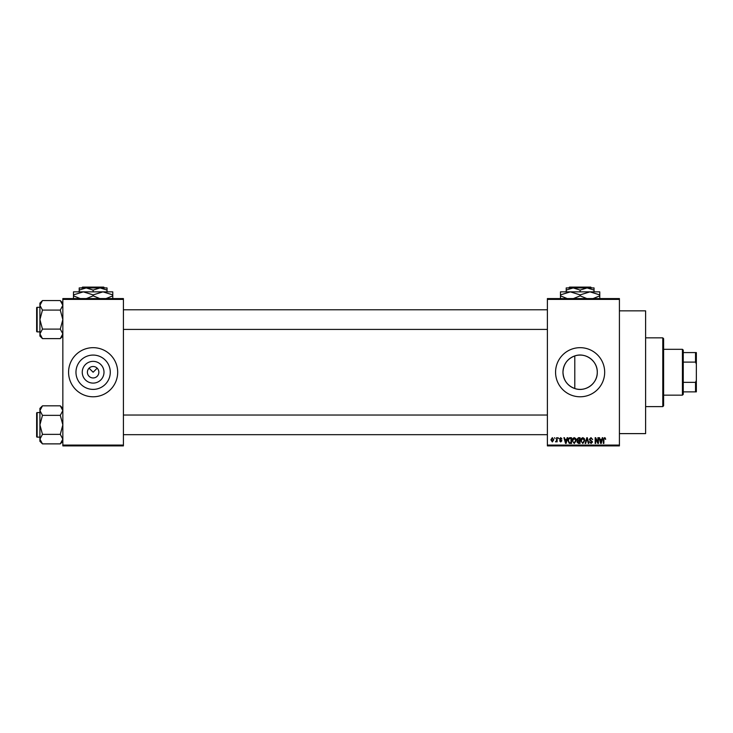 <?xml version="1.0" encoding="UTF-8"?>
<svg xmlns="http://www.w3.org/2000/svg" width="733" height="733" viewBox="0 0 733 733"><rect width="100%" height="100%" fill="white"/><g stroke="black" fill="none" stroke-linecap="round" stroke-linejoin="round"><path stroke-width="1.1" d="M103.994 372.227A10.867 10.867 0 0 1 93.128 383.102A10.867 10.867 0 0 1 82.252 372.227A10.867 10.867 0 0 1 93.128 361.36A10.867 10.867 0 0 1 103.994 372.227M87.392 372.227A5.727 5.727 0 0 0 93.128 377.962A5.727 5.727 0 0 0 98.854 372.227A5.727 5.727 0 0 0 93.128 366.5A5.727 5.727 0 0 0 87.392 372.227M75.966 372.227A17.152 17.152 0 0 0 93.128 389.388A17.152 17.152 0 0 0 110.28 372.227A17.152 17.152 0 0 0 93.128 355.074A17.152 17.152 0 0 0 75.966 372.227M68.572 372.227A24.556 24.556 0 0 0 93.128 396.782A24.556 24.556 0 0 0 117.683 372.227A24.556 24.556 0 0 0 93.128 347.671A24.556 24.556 0 0 0 68.572 372.227M574.791 388.536C567.369 385.686 563.43 380.253 562.971 372.227C563.439 364.191 567.379 358.749 574.791 355.926C585.456 352.069 597.661 360.975 597.276 372.227C597.633 383.515 585.484 392.375 574.791 388.536L574.791 355.926M597.276 372.227A17.152 17.152 0 0 1 580.124 389.388A17.152 17.152 0 0 1 562.971 372.227A17.152 17.152 0 0 1 580.124 355.074A17.152 17.152 0 0 1 597.276 372.227M555.568 372.227A24.556 24.556 0 0 0 580.124 396.782A24.556 24.556 0 0 0 604.679 372.227A24.556 24.556 0 0 0 580.124 347.671A24.556 24.556 0 0 0 555.568 372.227M619.412 310.847L645.608 310.847L645.608 433.615L619.412 433.615M89.078 368.177L93.128 372.227L97.177 368.177M619.412 299.385L547.386 299.385L547.386 298.569L619.412 298.569L619.412 445.893L547.386 445.893L547.386 445.078L619.412 445.078M554.533 437.711L555.046 438.526L554.533 437.711M558.097 437.711L558.619 438.526L558.097 437.711M567.15 437.711L567.699 437.711L566.114 443.438L565.564 443.438L563.906 437.711L564.447 437.711L564.905 439.415L566.701 439.415L567.15 437.711M575.744 438.536L576.257 440.496L574.241 443.511L572.235 440.57L572.757 438.508L574.251 437.638L575.744 438.536M584.302 438.536L584.815 440.496L582.799 443.511L580.793 440.57L581.315 438.508L582.799 437.638L584.302 438.536M590.972 437.638L592.704 439.571L590.926 438.307L589.873 439.287L592.548 441.944L591.073 443.511L589.497 441.797L591.055 442.842L591.87 441.339L590.138 440.661L589.35 439.296L590.972 437.638M602.269 437.711L602.819 437.711L601.234 443.438L600.684 443.438L599.026 437.711L599.567 437.711L600.025 439.415L601.82 439.415L602.269 437.711M547.386 299.385L547.386 445.078M605.339 438.041L605.65 439.415L604.496 438.307L603.937 438.737L603.864 443.438L603.341 443.438L603.341 439.553L604.523 437.638L605.339 438.041M597.908 437.711L598.43 437.711L598.43 443.438L597.871 443.438L595.672 438.847L595.672 443.438L595.159 443.438L595.159 437.711L595.718 437.711L597.908 442.292L597.908 437.711M586.794 437.711L587.307 437.711L588.846 443.438L588.306 443.438L587.078 438.38L585.704 443.438L585.163 443.438L586.794 437.711M578.438 437.711L580.05 437.711L580.05 443.438L578.429 443.438L576.999 441.999L577.558 440.799L576.853 439.388L578.438 437.711M569.972 437.711L571.493 437.711L571.493 443.438L569.211 443.328L567.993 440.606C567.864 438.975 568.515 438.013 569.972 437.711M560.699 437.638L561.973 438.975L560.663 438.233L559.957 438.875L561.899 440.762L560.718 441.953L559.517 440.762L560.699 441.358L561.377 440.845L559.444 438.985L560.699 437.638M556.613 437.711L557.135 437.711L557.135 441.871L556.613 441.211L555.99 441.953L555.495 441.724L556.512 440.716L556.613 437.711M552.334 437.638L553.781 439.791L552.334 441.953L550.886 439.837L552.334 437.638M123.41 445.893L62.846 445.893L62.846 445.078L123.41 445.078L123.41 445.893M123.41 299.385L62.846 299.385L62.846 298.569L123.41 298.569L123.41 445.078M62.846 299.385L62.846 445.078M601.161 441.761L601.646 440.093L600.199 440.093L600.923 442.842L601.161 441.761M582.799 442.842L584.293 440.487L582.808 438.307L581.315 440.588L581.535 441.88L582.799 442.842M579.528 442.769L579.528 441.055L578.007 441.11L577.522 441.907L579.528 442.769M579.528 440.386L579.528 438.38L577.888 438.453L577.375 439.388L579.528 440.386M574.241 442.842L575.735 440.487L574.251 438.307L572.757 440.588L572.977 441.88L574.241 442.842M570.97 442.769L570.97 438.38L570.036 438.38L568.726 439.214L568.515 440.615L569.312 442.65L570.97 442.769M566.041 441.761L566.527 440.093L565.079 440.093L565.803 442.842L566.041 441.761M552.343 441.358L553.259 439.791L552.315 438.233L551.399 439.791L552.343 441.358M662.788 337.849L663.612 338.673L663.612 405.789L662.788 406.604L662.788 337.849L645.608 337.849M62.846 336.071L60.289 338.619L42.468 338.619L39.921 333.863L42.468 329.108L39.921 319.597L42.468 310.086L39.921 305.331L42.468 300.576L39.921 303.123L39.921 336.071L42.468 338.619M36.65 308.959L36.65 307.814A0.495 0.495 0 0 1 37.145 307.319L37.145 331.875A0.495 0.495 0 0 1 36.65 331.389L36.65 307.814A0.495 0.495 0 0 1 37.145 307.319L39.921 307.319M37.145 331.875L39.921 331.875M62.846 303.123L60.289 300.576L42.468 300.576M60.289 300.576L62.846 305.331L60.289 310.086L42.468 310.086M60.289 310.086L62.846 319.597L60.289 329.108L42.468 329.108M60.289 329.108L62.846 333.863L60.289 338.619M682.432 395.151L682.432 349.311L683.257 350.127L683.257 394.327L682.432 395.151L663.612 395.151M682.432 349.311L663.612 349.311M696.35 391.871L695.535 391.871L695.535 382.351L696.35 380.418L696.35 391.871M683.257 391.871L695.535 391.871M683.257 352.582L696.35 352.582L696.35 380.418M683.257 382.351L695.535 382.351M696.35 364.044L695.535 362.102L695.535 352.582M683.257 362.102L695.535 362.102M36.65 331.389L36.65 330.244M62.846 441.33L60.289 443.877L42.468 443.877L39.921 439.122L42.468 434.367L39.921 424.856L42.468 415.345L39.921 410.59L42.468 405.835L39.921 408.382L39.921 441.33L42.468 443.877M36.65 414.218L36.65 413.073A0.495 0.495 0 0 1 37.145 412.578L37.145 437.134A0.495 0.495 0 0 1 36.65 436.648L36.65 413.073A0.495 0.495 0 0 1 37.145 412.578L39.921 412.578M37.145 437.134L39.921 437.134M62.846 408.382L60.289 405.835L42.468 405.835M60.289 405.835L62.846 410.59L60.289 415.345L42.468 415.345M60.289 415.345L62.846 424.856L60.289 434.367L42.468 434.367M60.289 434.367L62.846 439.122L60.289 443.877M36.65 436.648L36.65 435.503M569.514 287.107L568.698 287.922L569.514 287.107L590.734 287.107L591.558 287.922L590.734 287.107M568.698 287.922L573.169 287.922L580.124 290.076L580.124 291.853M566.215 290.076L573.169 287.922L566.215 287.922L566.215 291.853M580.124 290.076L587.078 287.922L594.042 290.076L594.042 291.853M594.042 290.076L594.042 287.922L573.169 287.922M567.186 298.569L560.479 295.857L560.479 291.853L599.768 291.853L599.768 295.857L593.061 298.569M560.479 295.857L560.479 298.89M560.479 294.895L570.301 291.853L580.124 294.895L580.124 295.857L573.426 298.569M580.124 294.895L589.946 291.853L599.768 294.895M586.831 298.569L580.124 295.857M599.768 298.89L599.768 295.857M82.517 287.107L81.693 287.922L82.517 287.107L103.738 287.107L104.553 287.922L103.738 287.107M81.693 287.922L86.164 287.922L93.128 290.076L93.128 291.853M93.128 290.076L100.082 287.922L104.553 287.922M79.21 290.076L86.164 287.922L79.21 287.922L79.21 291.853M86.164 287.922L100.082 287.922L107.036 290.076L107.036 291.853M107.036 290.076L107.036 287.922L100.082 287.922M80.19 298.569L73.483 295.857L73.483 291.853L112.772 291.853L112.772 295.857L106.065 298.569M73.483 295.857L73.483 298.89M73.483 294.895L83.305 291.853L93.128 294.895L93.128 295.857L86.421 298.569M93.128 294.895L102.95 291.853L112.772 294.895M99.835 298.569L93.128 295.857M112.772 298.89L112.772 295.857M662.788 406.604L645.608 406.604M547.386 309.775L123.41 309.775M547.386 329.419L123.41 329.419M123.41 434.678L547.386 434.678M123.41 415.034L547.386 415.034"/></g></svg>
